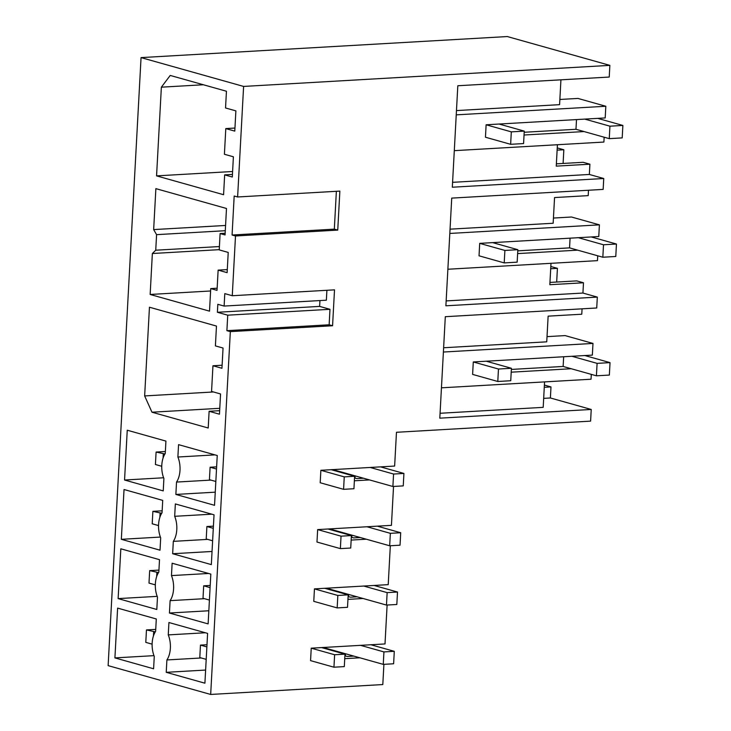 <?xml version="1.0" encoding="UTF-8"?>
<svg xmlns="http://www.w3.org/2000/svg" width="731" height="731" viewBox="0 0 731 731"><rect width="100%" height="100%" fill="white"/><g stroke="black" fill="none" stroke-linecap="round" stroke-linejoin="round"><path stroke-width="1.1" d="M559.864 99.462L577.938 98.429L605.825 106.26L605.195 117.938L597.693 118.367L622.876 125.449L609.937 126.189L584.745 119.107L597.693 118.367M499.072 124.032L524.255 131.114L523.579 143.568L510.64 144.309L485.457 137.227L486.124 124.782L584.745 119.107M456.235 114.858L605.825 106.26M454.298 150.659L603.888 142.061L604.153 137.209M524.045 135.016L584.069 131.562L609.261 138.643L609.937 126.189M609.864 65.37L243.606 86.432L237.621 196.977L234.185 196.018L232.074 235.016L235.501 235.976L232.266 295.726L224.792 293.624L224.115 306.07L217.82 304.306L217.39 312.274L227.734 315.18L226.893 330.668L329.142 324.792L332.568 325.752L230.329 331.627L210.674 694.45L108.124 665.63L141.056 57.603L507.314 36.55L609.864 65.37L609.234 77.047L457.816 85.746L452.315 187.218L603.742 178.51L603.148 189.402L451.731 198.11L445.892 305.805L597.318 297.097L596.724 307.989L445.307 316.697L439.806 418.159L591.233 409.461L590.602 421.129L396.467 432.286L394.639 466.058L320.872 470.298L320.196 482.752L343.579 489.322L344.255 476.877L320.872 470.298M456.464 110.582L559.58 104.661L560.933 79.825M524.191 132.265L575.973 129.286L584.069 131.562M556.382 163.835L583.155 162.3L589.908 164.192L556.254 166.129L557.415 144.729M237.621 196.977L339.86 191.102L337.749 230.101L235.501 235.976M332.568 325.752L334.515 289.851L232.266 295.726M383.903 664.333L382.806 684.554L210.674 694.45M344.886 655.817L347.243 656.475L353.841 656.1L359.871 657.79L344.73 658.668M311.232 648.178L310.565 660.632L333.948 667.202L334.624 654.748L311.232 648.178L360.547 645.345L383.93 651.915L394.292 651.321L393.616 663.775L383.263 664.369L383.93 651.915M387.11 605.04L385.009 643.938L360.547 645.345M348.102 596.523L350.451 597.19L357.057 596.807L363.079 598.497L347.947 599.374M314.449 588.884L313.773 601.339L337.165 607.909L337.832 595.463L314.449 588.884L363.755 586.052L387.147 592.622L397.5 592.028L396.823 604.482L386.471 605.076L387.147 592.622M390.327 545.746L388.216 584.645L363.755 586.052M351.309 537.23L353.667 537.897L360.264 537.513L366.295 539.204L351.154 540.081M317.656 529.591L316.98 542.046L340.372 548.615L341.048 536.17L317.656 529.591L366.971 526.759L390.354 533.328L400.707 532.735L400.04 545.189L389.678 545.783L390.354 533.328M393.534 486.453L391.432 525.351L366.971 526.759M354.526 477.937L356.874 478.604L363.481 478.22L369.502 479.92L354.371 480.788M232.074 235.016L334.323 229.141L336.37 191.303M334.323 229.141L337.749 230.101M450.049 229.168L553.157 223.247L554.555 197.562L588.199 195.634L588.492 190.252M563.098 163.452L563.839 149.764L557.241 147.909M603.742 178.51L589.35 174.462L589.908 164.192M563.839 149.764L557.123 150.147M589.35 174.462L452.58 182.33M161.368 87.172L156.562 175.879L223.585 194.711L224.655 174.873L232.303 177.021L233.399 156.79L224.408 154.259L225.797 128.583L234.788 131.114L235.885 110.884L225.541 107.969L226.446 91.247L170.222 75.439L161.368 87.172L203.373 84.759M225.797 128.583L234.953 128.053M224.655 174.873L232.449 174.426M156.562 175.879L232.604 171.502M226.893 330.668L230.329 331.627M243.606 86.432L141.056 57.603M172.653 553.732L211.332 564.606L214.028 514.807L175.349 503.933L174.682 516.305A18.942 10.81 -93.3 0 1 173.32 541.36L172.653 553.732L212.045 551.466M118.13 598.607L156.809 609.48L157.476 597.108A18.942 10.81 -93.3 0 1 158.837 572.053L159.504 559.681L120.825 548.807L118.13 598.607L157.192 596.359M154.268 656.401L153.601 668.774L114.913 657.9L117.618 608.101L156.297 618.974L155.63 631.346A18.942 10.81 -93.3 0 0 154.268 656.401M204.908 683.193L207.604 633.393L168.925 622.52L168.258 634.892A18.942 10.81 -93.3 0 1 166.896 659.947L166.229 672.319L204.908 683.193M165.261 453.467A18.942 10.81 -93.3 0 0 163.899 478.522L163.232 490.894L124.553 480.02L127.249 430.221L165.928 441.095L165.261 453.467M175.86 494.439L176.527 482.067A18.942 10.81 -93.3 0 0 177.889 457.012L178.556 444.64L217.244 455.514L214.539 505.313L175.86 494.439L215.252 492.173M209.112 411.288L219.464 414.194L220.552 393.963L211.561 391.432L212.949 365.756L221.95 368.278L223.046 348.047L215.398 345.9L216.467 326.063L149.453 307.221L144.647 395.928L151.984 412.211L208.207 428.01L209.112 411.288L219.647 410.676M220.113 233.554L219.227 249.892L228.218 252.423L227.122 272.654L218.13 270.123L217.034 290.353L210.738 288.581L209.514 311.15L150.147 294.465L152.359 253.511L155.74 250.212L156.58 234.651L153.656 229.589L155.877 188.635L226.491 208.481L225.057 234.943L220.113 233.554L225.148 233.262M169.437 613.026L170.113 600.654A18.942 10.81 -93.3 0 0 171.465 575.599L172.132 563.226L210.82 574.1L208.125 623.899L169.437 613.026L208.828 610.76M121.337 539.314L124.032 489.514L162.721 500.388L162.044 512.76A18.942 10.81 -93.3 0 0 160.692 537.815L160.025 550.187L121.337 539.314L160.4 537.066M549.959 282.422L576.732 280.887L583.484 282.778L549.831 284.715L550.991 263.315M544.394 385.073L550.991 386.927L550.388 397.975L591.233 409.461M329.142 324.792L329.983 309.304L227.734 315.18M151.984 412.211L219.775 408.309M144.647 395.928L213.479 391.971M212.949 365.756L222.114 365.226M550.991 386.927L544.275 387.32M550.388 397.975L543.681 398.368M440.071 413.271L543.188 407.35L544.568 381.902M441.451 387.823L591.041 379.225L591.306 374.373M556.675 282.038L557.415 268.341L550.818 266.495M597.318 297.097L582.927 293.049L583.484 282.778M443.626 347.755L546.742 341.825L548.131 316.148L581.775 314.22L582.068 308.838M224.115 306.07L326.364 300.194L326.903 290.289M217.39 312.274L319.63 306.399L319.95 300.569M319.63 306.399L329.983 309.304M547.016 336.635L565.1 335.593L592.978 343.433L592.348 355.111L584.846 355.54L610.029 362.622L597.09 363.362L571.898 356.28L584.846 355.54M443.388 352.031L592.978 343.433M486.225 361.205L511.417 368.287L510.741 380.732L497.793 381.481L472.61 374.4L473.286 361.955L571.898 356.28M511.197 372.18L571.231 368.735L596.414 375.807L597.09 363.362M511.353 369.429L563.135 366.459L571.231 368.735M218.13 270.123L227.295 269.593M210.738 288.581L217.153 288.215M150.147 294.465L210.61 290.984M152.359 253.511L219.236 249.664M155.74 250.212L219.41 246.557M156.58 234.651L225.285 230.704M153.656 229.589L225.568 225.459M582.927 293.049L446.157 300.916M557.415 268.341L550.699 268.734M447.875 269.246L597.465 260.647L597.73 255.786M517.776 250.852L569.55 247.873L602.837 257.23L603.514 244.775L578.322 237.694L598.771 236.524L599.402 224.846L571.514 217.016L553.44 218.048M517.621 253.593L577.645 250.148M492.648 242.619L479.7 243.368L479.033 255.813L504.216 262.895L517.164 262.155L517.831 249.7L492.648 242.619L578.322 237.694M449.812 233.445L599.402 224.846M348.687 594.458L348.568 596.66M166.896 659.947L201.263 657.973M166.229 672.319L205.621 670.053M205.356 632.763L168.258 634.892M114.913 657.9L153.976 655.652M345.48 653.752L345.361 655.954M173.32 541.36L207.686 539.387M211.78 514.176L174.682 516.305M355.111 475.872L354.992 478.074M351.903 535.165L351.785 537.367M170.113 600.654L204.47 598.68M208.573 573.47L171.465 575.599M124.553 480.02L163.616 477.772M176.527 482.067L210.893 480.093M214.996 454.883L177.889 457.012M622.876 125.449L622.2 137.894L609.261 138.643M486.124 124.782L511.316 131.863L510.64 144.309M524.255 131.114L511.316 131.863M575.973 129.286L576.503 119.582M591.269 236.954L616.452 244.035L615.776 256.48L602.837 257.23M479.7 243.368L504.893 250.441L504.216 262.895M616.452 244.035L603.514 244.775M517.831 249.7L504.893 250.441M569.55 247.873L570.079 238.169M610.029 362.622L609.362 375.067L596.414 375.807M473.286 361.955L498.469 369.027L497.793 381.481M511.417 368.287L498.469 369.027M563.135 366.459L563.656 356.755M403.247 485.896L392.894 486.49L393.57 474.035L403.923 473.441L403.247 485.896M363.481 478.22L332.843 469.613M392.894 486.49L369.502 479.92M370.178 467.465L393.57 474.035M161.752 466.277L155.42 464.505L156.096 452.05L165.361 451.52M380.531 466.871L403.923 473.441M164.923 453.978L156.096 452.05M163.077 458.054L163.296 454.079M331.225 469.704L354.608 476.283L344.255 476.877M216.504 469.028L210.108 467.228L216.623 466.853M354.608 476.283L353.941 488.728L343.579 489.322M210.108 467.228L209.431 479.682L215.837 481.482M360.264 537.513L329.635 528.906M389.678 545.783L366.295 539.204M158.545 525.571L152.212 523.798L152.88 511.344L162.154 510.814M377.324 526.165L400.707 532.735M161.715 513.272L152.88 511.344M159.861 517.347L160.08 513.363M328.009 528.997L351.401 535.567L341.048 536.17M213.297 528.321L206.891 526.521L213.415 526.146M351.401 535.567L350.725 548.022L340.372 548.615M206.891 526.521L206.215 538.975L212.62 540.776M357.057 596.807L326.419 588.199M386.471 605.076L363.079 598.497M155.328 584.864L148.996 583.091L149.672 570.637L158.938 570.107M374.108 585.458L397.5 592.028M158.508 572.565L149.672 570.637M156.653 576.64L156.873 572.656M324.802 588.291L348.194 594.86L337.832 595.463M210.089 587.614L203.684 585.814L210.208 585.44M348.194 594.86L347.517 607.315L337.165 607.909M203.684 585.814L203.008 598.269L209.413 600.069M353.841 656.1L323.212 647.492M383.263 664.369L359.871 657.79M152.121 644.157L145.789 642.375L146.465 629.93L155.73 629.4M370.9 644.751L394.292 651.321M155.292 631.858L146.465 629.93M153.446 635.933L153.656 631.949M321.585 647.584L344.977 654.154L334.624 654.748M206.873 646.908L200.468 645.107L206.992 644.733M344.977 654.154L344.301 666.608L333.948 667.202M200.468 645.107L199.801 657.562L206.197 659.362"/></g></svg>
